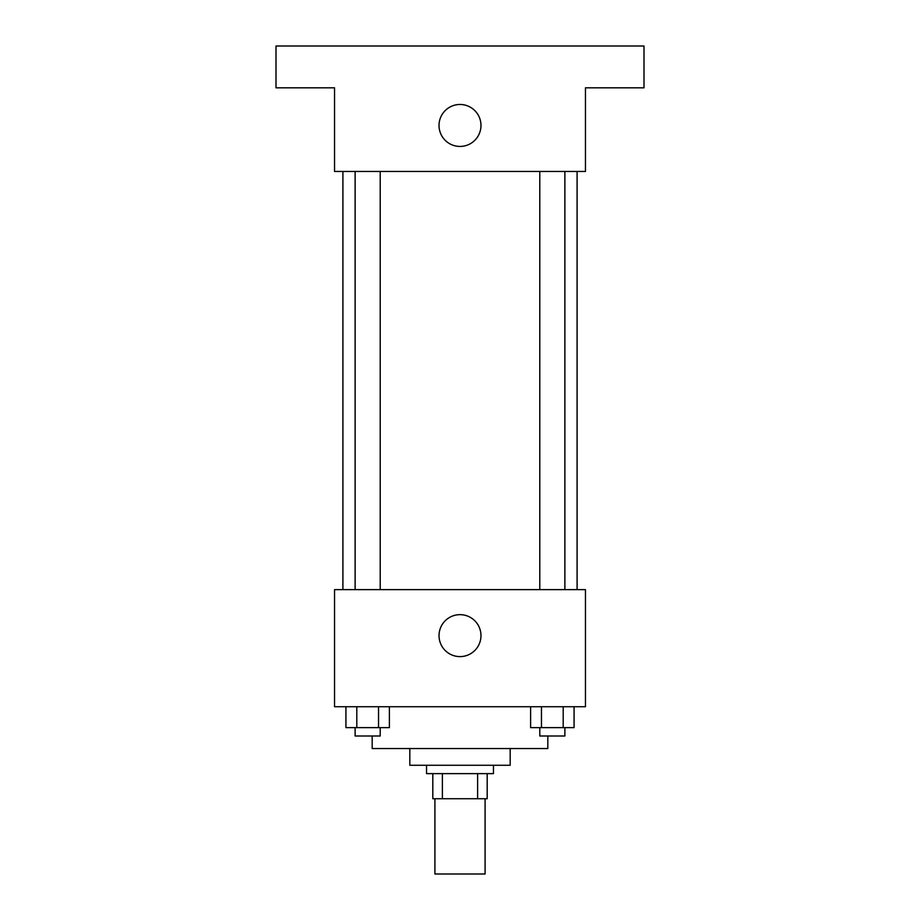 <?xml version="1.0" encoding="UTF-8"?>
<svg xmlns="http://www.w3.org/2000/svg" width="920" height="920" viewBox="0 0 920 920"><rect width="100%" height="100%" fill="white"/><g stroke="black" fill="none" stroke-linecap="round" stroke-linejoin="round"><path stroke-width="1.38" d="M434.907 798.732L434.907 874L485.093 874L485.093 798.732M477.606 773.639L477.606 798.732L432.814 798.732L432.814 773.639M477.606 798.732L487.186 798.732L487.186 773.639L487.186 798.732M493.453 765.268L493.453 773.639L426.546 773.639L426.546 765.268M442.393 773.639L442.393 798.732M510.186 748.546L510.186 765.268L409.814 765.268L409.814 748.546M547.814 736L547.814 748.546L372.186 748.546L372.186 736M585.453 706.732L334.546 706.732L334.546 589.639L585.453 589.639L585.453 706.732M480.976 635.639A20.976 20.976 0 0 1 449.512 653.798A20.976 20.976 0 0 1 449.512 617.469A20.976 20.976 0 0 1 480.976 635.639M577.093 171.453L577.093 589.639M539.787 589.639L539.787 171.453M380.213 171.453L380.213 589.639M585.453 171.453L334.546 171.453L334.546 87.814L276 87.814L276 46L644 46L644 87.814L585.453 87.814L585.453 171.453M480.976 125.453A20.976 20.976 0 0 1 449.512 143.623A20.976 20.976 0 0 1 449.512 107.284A20.976 20.976 0 0 1 480.976 125.453M574.068 706.732L574.068 727.639L530.61 727.639L530.61 706.732M563.201 706.732L563.201 727.639M541.466 706.732L541.466 727.639M564.88 727.639L564.88 736L539.787 736L539.787 727.639M389.39 706.732L389.39 727.639L345.931 727.639L345.931 706.732M378.534 706.732L378.534 727.639M356.799 706.732L356.799 727.639M380.213 727.639L380.213 736L355.12 736L355.12 727.639M342.907 171.453L342.907 589.639M564.88 589.639L564.88 171.453M355.12 171.453L355.12 589.639"/></g></svg>
